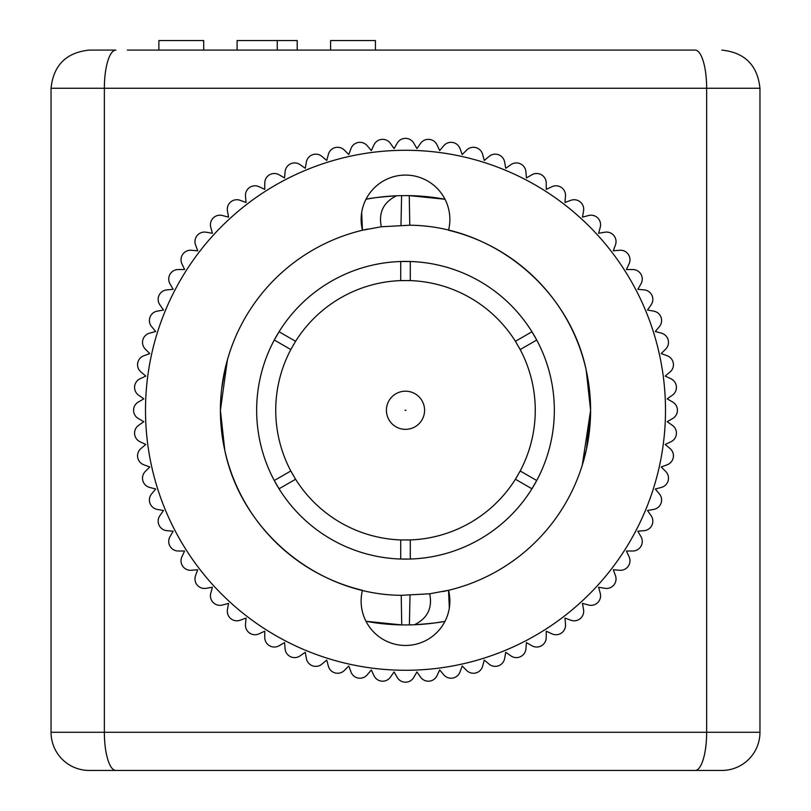 <?xml version="1.0" encoding="UTF-8"?>
<svg xmlns="http://www.w3.org/2000/svg" width="811" height="811" viewBox="0 0 811 811"><rect width="100%" height="100%" fill="white"/><g stroke="black" fill="none" stroke-linecap="round" stroke-linejoin="round"><path stroke-width="1.22" d="M127.378 50.089L695.139 50.089A38.168 11.506 -90 0 1 706.645 88.257L706.645 732.282L759.958 732.282A38.168 38.168 0 0 1 721.79 770.45L89.21 770.45A38.168 38.168 0 0 1 51.042 732.282L706.645 732.282A38.168 11.506 90 0 1 695.139 770.45M759.958 732.282L759.958 88.257L51.042 88.257C53.475 65.245 66.198 52.522 89.21 50.089L115.861 50.089A38.168 11.506 90 0 0 104.355 88.257L104.355 732.282A38.168 11.506 90 0 0 115.861 770.45M650.229 50.089L598.711 50.089M277.261 40.55L237.096 40.55L237.096 50.089L277.261 50.089L277.261 40.55L297.211 40.55L297.211 50.089M158.865 50.089L203.703 50.089L203.703 40.55L158.865 40.55L158.865 50.089M51.042 88.257L51.042 732.282A38.168 38.168 0 0 0 89.21 770.45M665.496 770.45L721.79 770.45M89.615 770.45L145.504 770.45M759.958 88.257C757.525 65.245 744.802 52.522 721.79 50.089M375.442 50.089L375.442 40.55L330.604 40.55L330.604 50.089M596.328 50.089L582.014 50.089M228.986 50.089L214.672 50.089M386.421 410.275A19.079 19.079 0 0 1 405.5 391.186A19.079 19.079 0 0 1 424.579 410.275A19.079 19.079 0 0 1 405.5 429.354A19.079 19.079 0 0 1 386.421 410.275A19.079 19.079 0 0 0 405.5 429.354A19.079 19.079 0 0 0 424.579 410.275M590.601 410.275L586.485 449.091L582.278 465.129L590.601 410.275A185.101 185.101 0 0 0 448.534 230.243A44.362 44.362 0 0 0 405.5 175.085A44.362 44.362 0 0 0 362.466 230.243A185.101 185.101 0 0 0 362.466 590.296A44.362 44.362 0 0 0 405.5 645.465A44.362 44.362 0 0 0 448.534 590.296A185.101 185.101 0 0 0 590.601 410.275L586.201 370.161C569.464 288.888 493.068 225.853 409.778 225.225L381.302 226.766L362.466 230.243L361.138 219.446M519.334 472.549A129.76 129.76 0 0 0 520.186 349.561L536.72 340.022A148.839 148.839 0 0 1 536.72 480.517L520.186 470.978L515.411 479.24A129.76 129.76 0 0 0 516.587 477.334M408.48 539.994A129.76 129.76 0 0 0 515.411 479.24L531.945 488.79A148.839 148.839 0 0 1 410.275 559.032L410.275 539.944L400.725 539.944A129.76 129.76 0 0 0 401.769 539.974M294.646 477.709A129.76 129.76 0 0 0 400.725 539.944L400.725 559.032A148.839 148.839 0 0 1 279.055 488.79L295.589 479.24L290.814 470.978A129.76 129.76 0 0 0 291.311 471.901M274.28 340.022L290.814 349.561A129.76 129.76 0 0 0 290.814 470.978L274.28 480.517A148.839 148.839 0 0 1 274.28 340.022L279.055 331.76A148.839 148.839 0 0 1 400.725 261.507L410.275 261.507A148.839 148.839 0 0 1 531.945 331.76L536.72 340.022M292.609 474.242A129.76 129.76 0 0 0 293.126 475.155M517.347 476.057A129.76 129.76 0 0 0 517.874 475.155M536.375 339.373A148.839 148.839 0 0 0 532.503 332.642M409.535 261.487A148.839 148.839 0 0 0 401.769 261.477M278.66 332.378A148.839 148.839 0 0 0 274.777 339.099M227.415 359.8L220.399 410.275L224.799 450.379C241.536 531.651 317.932 594.686 401.222 595.325L429.698 593.784L448.534 590.296L449.862 601.093M443.049 591.523A185.101 185.101 0 0 0 448.534 590.296L449.324 607.834M221.018 395.231L220.399 410.275L221.444 429.86M245.459 195.339A9.539 9.539 0 0 0 245.5 196.171L246.047 202.476L240.107 200.307A9.539 9.539 0 0 0 227.445 210.931L228.55 217.155L222.437 215.523A9.539 9.539 0 0 0 210.748 227.212L212.391 233.315L206.156 232.22A9.539 9.539 0 0 0 195.542 244.881L197.702 250.822L191.396 250.264A9.539 9.539 0 0 0 181.917 263.808L184.594 269.536L178.268 269.536A9.539 9.539 0 0 0 170.006 283.85L173.169 289.324L166.873 289.882A9.539 9.539 0 0 0 159.889 304.855L163.508 310.035L157.283 311.13A9.539 9.539 0 0 0 151.637 326.661L155.702 331.506L149.589 333.149A9.539 9.539 0 0 0 145.311 349.105L149.782 353.576L143.841 355.745A9.539 9.539 0 0 0 140.972 372.016L145.818 376.081L140.08 378.757A9.539 9.539 0 0 0 138.64 395.221L143.821 398.85L138.346 402.013A9.539 9.539 0 0 0 138.346 418.537L143.821 421.7L138.64 425.319A9.539 9.539 0 0 0 140.08 441.782L145.818 444.458L140.972 448.524A9.539 9.539 0 0 0 143.841 464.794L149.782 466.964L145.311 471.434A9.539 9.539 0 0 0 149.589 487.401L155.702 489.033L151.637 493.879A9.539 9.539 0 0 0 157.283 509.409L163.508 510.504L159.889 515.684A9.539 9.539 0 0 0 166.873 530.668L173.169 531.215L170.006 536.689A9.539 9.539 0 0 0 178.268 551.004L184.594 551.004L181.917 556.731A9.539 9.539 0 0 0 191.396 570.275L197.702 569.717L195.542 575.668A9.539 9.539 0 0 0 206.156 588.32L212.391 587.225L210.748 593.338A9.539 9.539 0 0 0 222.437 605.016L228.55 603.384L227.445 609.608A9.539 9.539 0 0 0 240.107 620.233L246.047 618.073L245.5 624.369A9.539 9.539 0 0 0 259.033 633.847L264.771 631.181L264.771 637.497A9.539 9.539 0 0 0 279.075 645.759L284.56 642.606L285.107 648.901A9.539 9.539 0 0 0 300.08 655.886L305.271 652.257L306.365 658.481A9.539 9.539 0 0 0 321.896 664.138L326.742 660.073L328.374 666.186A9.539 9.539 0 0 0 344.34 670.464L348.811 665.983L350.97 671.934A9.539 9.539 0 0 0 367.251 674.803L371.316 669.957L373.983 675.685A9.539 9.539 0 0 0 390.446 677.124L394.075 671.944L397.238 677.428A9.539 9.539 0 0 0 413.762 677.428L416.925 671.944L420.554 677.124A9.539 9.539 0 0 0 437.017 675.685L439.684 669.957L443.749 674.803A9.539 9.539 0 0 0 460.03 671.934L462.189 665.983L466.66 670.464A9.539 9.539 0 0 0 482.626 666.186L484.258 660.073L489.104 664.138A9.539 9.539 0 0 0 504.635 658.481L505.729 652.257L510.92 655.886A9.539 9.539 0 0 0 525.893 648.901L526.44 642.606L531.925 645.759A9.539 9.539 0 0 0 546.229 637.497L546.229 631.181L551.967 633.847A9.539 9.539 0 0 0 565.5 624.369L564.953 618.073L570.893 620.233A9.539 9.539 0 0 0 583.555 609.608L582.45 603.384L588.563 605.016A9.539 9.539 0 0 0 600.252 593.338L598.609 587.225L604.844 588.32A9.539 9.539 0 0 0 615.458 575.668L613.298 569.717L619.604 570.275A9.539 9.539 0 0 0 629.083 556.731L626.406 551.004L632.732 551.004A9.539 9.539 0 0 0 640.994 536.689L637.831 531.215L644.127 530.668A9.539 9.539 0 0 0 651.111 515.684L647.492 510.504L653.717 509.409A9.539 9.539 0 0 0 659.363 493.879L655.298 489.033L661.411 487.401A9.539 9.539 0 0 0 665.689 471.434L661.218 466.964L667.159 464.794A9.539 9.539 0 0 0 670.028 448.524L665.182 444.458L670.92 441.782A9.539 9.539 0 0 0 672.36 425.319L667.179 421.7L672.654 418.537A9.539 9.539 0 0 0 672.654 402.013L667.179 398.85L672.36 395.221A9.539 9.539 0 0 0 670.92 378.757L665.182 376.081L670.028 372.016A9.539 9.539 0 0 0 667.159 355.745L661.218 353.576L665.689 349.105A9.539 9.539 0 0 0 661.411 333.149L655.298 331.506L659.363 326.661A9.539 9.539 0 0 0 653.717 311.13L647.492 310.035L651.111 304.855A9.539 9.539 0 0 0 644.127 289.882L637.831 289.324L640.994 283.85A9.539 9.539 0 0 0 632.732 269.536L626.406 269.536L629.083 263.808A9.539 9.539 0 0 0 619.604 250.264L613.298 250.822L615.458 244.881A9.539 9.539 0 0 0 604.844 232.22L598.609 233.315L600.252 227.212A9.539 9.539 0 0 0 588.563 215.523L582.45 217.155L583.555 210.931A9.539 9.539 0 0 0 570.893 200.307L564.953 202.476L565.5 196.171A9.539 9.539 0 0 0 551.967 186.692L546.229 189.369L546.229 183.043A9.539 9.539 0 0 0 531.925 174.781L526.44 177.944L525.893 171.638A9.539 9.539 0 0 0 510.92 164.653L505.729 168.282L504.635 162.058A9.539 9.539 0 0 0 489.104 156.401L484.258 160.466L482.626 154.364A9.539 9.539 0 0 0 466.66 150.086L462.189 154.556L460.03 148.616A9.539 9.539 0 0 0 443.749 145.737L439.684 150.582L437.017 144.855A9.539 9.539 0 0 0 420.554 143.415L416.925 148.595L413.762 143.121A9.539 9.539 0 0 0 397.238 143.121L394.075 148.595L390.446 143.415A9.539 9.539 0 0 0 373.983 144.855L371.316 150.582L367.251 145.737A9.539 9.539 0 0 0 350.97 148.616L348.811 154.556L344.34 150.086A9.539 9.539 0 0 0 328.374 154.364L326.742 160.466L321.896 156.401A9.539 9.539 0 0 0 306.365 162.058L305.271 168.282L300.08 164.653A9.539 9.539 0 0 0 285.107 171.638L284.56 177.944L279.075 174.781A9.539 9.539 0 0 0 264.771 183.043L264.771 189.369L259.033 186.692A9.539 9.539 0 0 0 245.459 195.339M400.989 225.225L401.597 195.633L409.261 195.623L445.006 199.263A214.672 214.672 0 0 0 409.261 195.623L409.778 225.225M401.597 195.633L396.589 195.775A214.672 214.672 0 0 0 365.994 199.263C370.181 198.137 380.379 196.972 396.589 195.775C383.512 202.162 378.413 212.492 381.302 226.766M410.011 595.315L409.403 624.916L401.739 624.916L365.994 621.277A214.672 214.672 0 0 0 401.739 624.916L401.222 595.325M445.006 621.277C440.819 622.402 430.621 623.568 414.411 624.764A214.672 214.672 0 0 0 441.853 621.844M409.403 624.916L414.411 624.764C427.488 618.377 432.587 608.047 429.698 593.784M665.496 410.275A259.996 259.996 0 0 0 405.5 150.278A259.996 259.996 0 0 0 145.504 410.275A259.996 259.996 0 0 0 405.5 670.271A259.996 259.996 0 0 0 665.496 410.275M400.725 261.507L400.725 280.596A129.76 129.76 0 0 0 295.589 341.299L279.055 331.76M367.951 229.016A185.101 185.101 0 0 0 362.466 230.243L361.676 212.705M274.625 481.166A148.839 148.839 0 0 0 278.497 487.898M401.465 559.063A148.839 148.839 0 0 0 409.231 559.063M532.34 488.161A148.839 148.839 0 0 0 536.223 481.44M221.636 388.945L225.052 369.015M226.32 363.845L228.388 356.475M536.72 480.517L531.945 488.79M410.275 559.032L400.725 559.032M279.055 488.79L274.28 480.517M531.945 331.76L515.411 341.299A129.76 129.76 0 0 0 410.275 280.596L410.275 261.507M295.032 342.191A129.76 129.76 0 0 1 295.589 341.299L290.814 349.561A129.76 129.76 0 0 1 291.666 347.99M409.231 280.565A129.76 129.76 0 0 1 410.275 280.596L400.725 280.596A129.76 129.76 0 0 1 402.52 280.545M519.121 347.595A129.76 129.76 0 0 1 520.186 349.561L515.411 341.299A129.76 129.76 0 0 1 516.354 342.83M293.653 344.482A129.76 129.76 0 0 0 293.126 345.395M405.976 410.275L405.024 410.275L405.976 410.275"/></g></svg>
